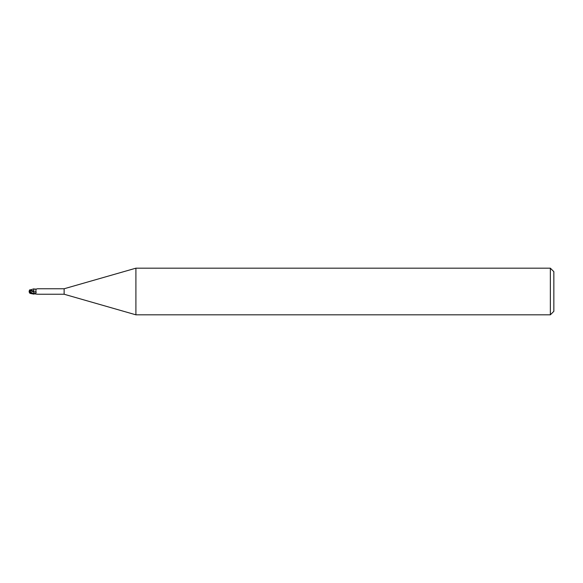 <?xml version="1.0" encoding="UTF-8"?>
<svg xmlns="http://www.w3.org/2000/svg" width="583" height="583" viewBox="0 0 583 583"><rect width="100%" height="100%" fill="white"/><g stroke="black" fill="none" stroke-linecap="round" stroke-linejoin="round"><path stroke-width="0.87" d="M135.905 314.82L64.13 294.24L64.13 288.76L135.905 268.18L550.352 268.18L553.85 271.678L553.85 311.322L550.352 314.82L135.905 314.82L135.905 268.18M550.352 314.82L550.352 268.18M32.065 293.548L33.814 294.138L33.814 293.686L34.878 293.446C36.153 292.95 36.489 292.316 35.891 291.544L35.993 289.255L37.217 288.811M33.814 290.975L33.821 293.919L33.763 290.946L29.697 290.094L33.814 288.862L33.814 291.252M64.13 294.24L37.582 294.24M37.582 288.76L64.13 288.76M37.378 294.204L34.259 293.847M37.217 294.189L36.255 293.941M33.814 293.774L30.418 292.083L33.814 293.686M33.814 293.912L33.814 290.932M34.171 289.102L36.255 289.059M35.578 289.219A3.163 2.252 -151.5 0 0 36.008 289.241L33.901 288.942M30.418 292.083L29.587 290.647L33.814 291.872A3.17 2.259 -151.5 0 0 35.891 291.544M29.806 293.198L31.562 293.191M29.529 292.746A2.82 2.274 25 0 1 29.15 291.5A2.82 2.274 155 0 1 29.587 290.159L29.697 290.152M29.15 291.5L32.4 293.679M31.562 293.504L33.078 293.81M29.689 290.669L29.697 290.086M29.587 290.647L29.587 290.072M33.814 293.417A4.38 3.119 -151.5 0 0 34.878 293.446M32.065 293.468L32.065 293.096M34.616 293.752L33.901 294.058M30.199 293.424L33.814 294.131M29.237 291.638A2.813 2.813 0 0 0 29.835 293.234M29.835 289.766A2.813 2.813 0 0 0 29.529 290.254"/></g></svg>

